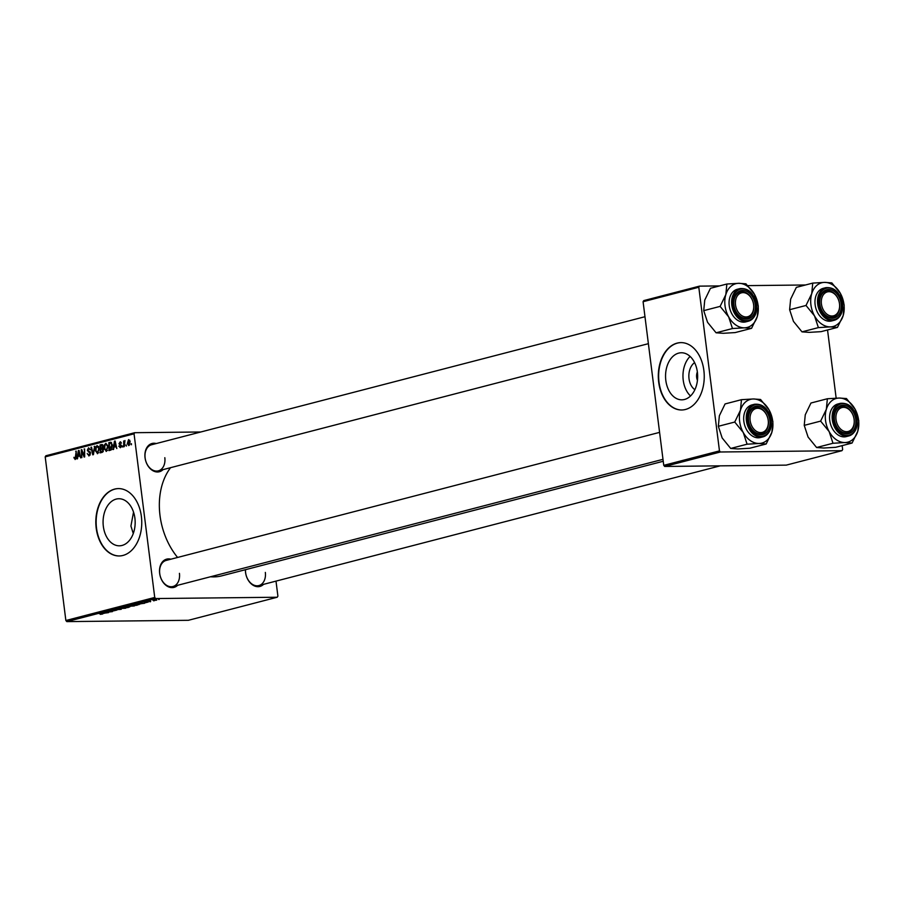 <?xml version="1.0" encoding="UTF-8"?>
<svg xmlns="http://www.w3.org/2000/svg" width="904" height="904" viewBox="0 0 904 904"><rect width="100%" height="100%" fill="white"/><g stroke="black" fill="none" stroke-linecap="round" stroke-linejoin="round"><path stroke-width="1.36" d="M694.882 389.68A14.916 10.17 89.4 0 1 689.017 378.708A14.916 10.17 89.4 0 1 694.588 362.628M697.357 371.939A7.865 5.356 -90.6 0 0 696.668 377.443A7.865 5.356 -90.6 0 0 697.447 380.313M697.391 372.199A23.538 16.046 -90.6 0 0 681.345 352.763A23.538 16.046 -90.6 0 0 665.819 380.392A23.538 16.046 -90.6 0 0 681.865 399.828A23.538 16.046 -90.6 0 0 697.391 372.199M690.091 356.436A23.538 16.046 -90.6 0 0 683.232 380.211A23.538 16.046 -90.6 0 0 690.52 395.975M703.866 370.437A33.685 22.973 -90.6 0 0 680.915 342.616A33.685 22.973 -90.6 0 0 658.688 382.166A33.685 22.973 -90.6 0 0 681.639 409.987A33.685 22.973 -90.6 0 0 703.866 370.437M681.074 342.616A33.685 22.973 -90.6 0 0 659.016 382.166A33.685 22.973 -90.6 0 0 681.808 409.987M133.284 533.529L130.922 526.072L133.532 512.116M103.338 526.377A23.538 16.046 89.4 0 1 118.865 498.737A23.538 16.046 89.4 0 1 134.899 518.184A23.538 16.046 89.4 0 1 119.373 545.813A23.538 16.046 89.4 0 1 103.338 526.377M141.374 516.421A33.685 22.973 -90.6 0 0 118.424 488.601A33.685 22.973 -90.6 0 0 96.197 528.139A33.685 22.973 -90.6 0 0 119.147 555.96A33.685 22.973 -90.6 0 0 141.374 516.421M118.593 488.589A33.685 22.973 -90.6 0 0 96.525 528.139A33.685 22.973 -90.6 0 0 119.317 555.96M263.527 584.357A14.6 10.532 -104.5 0 1 252.713 585.001A14.6 10.532 -104.5 0 1 245.549 572.447A14.6 10.532 -104.5 0 1 245.402 569.701M245.492 569.678A13.47 9.718 75.5 0 0 245.617 572.639A13.47 9.718 75.5 0 0 258.86 585.566A13.47 9.718 75.5 0 0 265.335 572.424M177.636 585.284A14.6 10.532 -104.5 0 1 166.822 585.939A14.6 10.532 -104.5 0 1 159.658 573.373A14.6 10.532 -104.5 0 1 170.867 559.203M659.581 432.372L166.2 560.412A13.47 9.718 75.5 0 0 159.725 573.565A13.47 9.718 75.5 0 0 172.969 586.504A13.47 9.718 75.5 0 0 179.433 573.351M163.025 469.628A14.6 10.532 -104.5 0 1 152.211 470.283A14.6 10.532 -104.5 0 1 145.047 457.718A14.6 10.532 -104.5 0 1 156.256 443.548M644.97 316.716L151.589 444.757A13.47 9.718 75.5 0 0 145.115 457.91A13.47 9.718 75.5 0 0 158.358 470.848A13.47 9.718 75.5 0 0 164.822 457.695M663.231 461.266L221.774 575.837A62.884 45.347 -104.5 0 1 210.485 576.763M177.591 557.452A62.884 45.347 -104.5 0 1 159.997 515.461A62.884 45.347 -104.5 0 1 170.562 467.673M154.731 597.454L155.691 598.55L66.828 621.613L65.868 620.517L154.731 597.454L134.052 433.818L45.2 456.87L45.878 455.763L134.73 432.7L200.812 431.988M155.691 598.55L277.223 597.239L277.901 596.12L276.002 581.125M133.182 605.42L134.221 605.974L128.108 606.313L133.182 605.42M134.956 605.635L134.154 605.443M128.097 606.188L128.809 605.917M140.436 603.962L138.131 603.522L144.595 603.273L140.414 603.793M103.067 613.748L100.276 614.347L102.468 614.053L99.225 613.613L102.785 613.737M116.966 610.042L113.429 610.889L116.48 610.177L111.497 610.415L116.955 610.042M117.757 608.799L121.204 609.341L113.949 609.793L120.119 609.42L117.757 608.799M124.424 607.691L125.464 608.256L119.351 608.584L124.424 607.691M126.187 607.917L125.396 607.714M119.328 608.471L120.04 608.189M158.55 599.442L159.24 599.465L158.55 599.442M66.828 621.613L188.371 620.302L277.223 597.239M129.803 606.663L127.961 607.59L123.102 607.42L130.029 606.663M127.306 606.674L127.961 606.708M104.355 613.319L102.05 612.878L108.525 612.629L104.333 613.161M106.683 612.234L111.181 611.726L107.599 611.443L112.446 611.612L106.683 612.234M148.132 602.041L145.442 602.719L147.747 602.177L144.154 602.324L148.256 602.041M138.956 604.392L136.719 605.307L131.871 605.149L139.205 604.527M155.85 599.725L156.72 600.143L153.748 600.493L152.821 600.075L156.674 599.747M153.737 600.346L152.821 600.075M153.488 600.753L154.177 600.787L153.488 600.753M150.674 601.273L147.973 601.352L150.674 601.273L149.748 600.911M149.793 601.714L150.482 601.736L149.793 601.714M122.718 447.039L122.142 446.045L122.718 447.039M126.413 446.079L125.837 445.084L126.413 446.079M106.401 451.367L104.163 448.497L104.457 444.881L105.87 443.31L108.13 446.282L106.118 451.412M113.588 449.401L112.989 449.559L114.458 441.186L115.136 441.005L116.831 448.565L115.836 446.644L113.96 447.13L113.588 449.401M102.31 452.328L100.197 452.881L100.107 444.904L102.197 444.497L103.519 449.525L102.31 452.328M93.44 454.633L92.739 454.814L90.954 447.288L91.507 447.141L93.033 453.593L94.762 446.293L93.44 454.633M75.269 459.447L73.936 457.3L75.19 458.531L76.218 451.107L76.286 456.949L75.032 459.481M74.512 457.752L76.117 458.531L75.066 458.554M81.857 457.639L81.224 449.808L81.801 449.661L84.14 455.831L84.603 448.926L84.682 456.904L84.106 457.051L81.755 450.893L81.857 457.639M65.868 620.517L45.2 456.87M77.507 458.769L76.919 458.916L78.388 450.542L79.055 450.373L80.761 457.921L79.767 456L77.891 456.486L77.507 458.769M89.18 455.842L87.213 453.65L89.1 454.927L90.004 453.356L87.349 450.237L88.558 447.796L90.4 449.808L88.66 448.712L87.891 450.045L90.536 453.141L88.773 455.898M88.027 454.509L90.276 454.915M97.632 453.65L95.406 450.768L95.688 447.152L97.112 445.582L99.361 448.553L97.349 453.684M120.503 441.83L121.385 443.231L119.983 442.553L119.509 443.48L121.43 445.785L120.345 447.751L118.774 446.079L120.277 447.039L120.887 445.988L118.978 443.74L120.232 441.796M121.215 447.051L120.119 447.062L121.226 447.028M121.192 442.519L119.983 442.553M110.514 450.203L108.955 450.61L108.864 442.632L110.864 442.214L112.412 444.983L111.339 449.796L110.514 450.203M128.888 445.536L127.306 443.627L128.583 439.593L130.165 441.615L128.662 445.57M124.3 446.621L123.746 446.768L123.678 440.971L124.243 442.022L124.978 440.53L124.3 446.621M131.475 444.757L130.899 443.762L131.475 444.757M719.471 450.893L720.431 451.989L664.711 466.453L663.751 465.357L719.471 450.893L698.803 287.246L643.083 301.71L643.761 300.603L699.481 286.139L719.573 285.924M747.777 285.619L805.475 284.986M664.711 466.453L786.243 465.131L841.963 450.678L842.652 449.559L842.155 445.627M836.155 398.133L827.544 329.971M720.431 451.989L841.963 450.678M663.751 465.357L643.083 301.71M699.481 286.139L698.803 287.246M134.73 432.7L134.052 433.818M81.857 449.796L81.224 449.808M84.648 453.74L84.083 453.751M84.603 449.073L84.038 449.073M83.089 452.881L82.445 452.893M79.089 450.531L78.388 450.542M78.512 453.017L78.072 455.503L79.575 455.119L78.75 451.322L78.512 453.017M80.207 455.48L78.072 455.503M74.557 458.012L73.981 458.023M76.23 451.243L75.665 451.254M90.468 452.712L89.778 452.712M90.016 451.751L88.185 451.763M87.925 450.226L87.349 450.237M91.541 447.277L90.954 447.288M93.609 453.582L93.033 453.593M94.739 446.44L94.174 446.452M95.971 450.768L95.406 450.768M96.434 447.152L95.688 447.152M96.197 447.638L95.96 450.667L97.564 452.734L98.807 448.61L97.203 446.486L96.197 447.638M98.739 446.474L97.598 446.486M98.728 446.452L97.203 446.486M99.372 448.61L98.807 448.61M98.728 452.723L97.361 452.757L98.717 452.746M102.74 444.881L100.107 444.904M100.672 445.695L100.694 448.181L102.446 447.401L102.604 446.237L100.672 445.695M102.717 448.158L100.694 448.181M103.169 446.226L101.61 445.446M103.079 447.39L102.446 447.401M100.706 449.107L100.739 451.808L102.299 451.356L102.966 449.65L100.706 449.107M103.056 451.774L100.739 451.808M103.305 448.746L101.87 448.813M103.531 449.638L102.966 449.65M103.293 451.345L102.299 451.356M119.373 446.18L118.786 446.192M119.351 446.079L118.774 446.079M121.373 445.525L120.707 445.536M119.554 443.74L118.978 443.74M121.204 442.542L120.288 442.553M115.17 441.175L114.458 441.186M116.401 446.632L115.836 446.644M114.593 443.661L114.153 446.147L115.644 445.751L114.831 441.966L114.593 443.661M116.277 446.124L114.153 446.147M111.554 442.61L108.864 442.632M109.429 443.423L109.497 449.525L111.859 445.073L110.943 443.163L109.429 443.423M111.621 449.503L109.497 449.525M112.424 445.073L111.859 445.073M111.746 449.333L110.209 449.344M104.728 448.486L104.163 448.497M105.203 444.87L104.457 444.881M104.966 445.367L104.717 448.395L106.322 450.452L107.565 446.339L105.971 444.214L104.966 445.367M108.13 446.327L107.565 446.339M107.497 450.441L106.118 450.486L107.486 450.474M127.871 443.627L127.306 443.627M128.65 440.304L127.837 443.401L128.809 444.824L129.611 441.751L128.65 440.304L129.792 440.271M129.792 440.293L128.876 440.304M130.176 441.751L129.611 441.751M129.724 444.824L128.684 444.847L129.713 444.836M126.402 445.073L125.837 445.084M122.707 446.034L122.142 446.045M131.464 443.762L130.899 443.762M124.221 607.296L127.283 606.889L124.21 607.126M126.311 607.364L129.487 607.013L126.289 607.205M120.221 608.471L124.831 608.245L120.684 608.053M123.791 607.714L124.831 608.245M103.011 613.081L105.474 612.867L103.011 613.081M139.08 603.714L141.555 603.499L139.08 603.714M132.967 604.855L136.719 605.307M134.56 604.516L132.99 605.025M136.764 604.313L134.572 604.629M137.419 604.968L136.786 604.448L137.419 604.968L136.707 605.149M128.978 606.2L133.589 605.974L129.441 605.782M132.56 605.431L133.589 605.974M153.307 599.973L156.2 600.143L154.234 600.358M155.285 599.747L156.2 600.143M743.257 432.507A22.6 16.295 -104.5 0 1 739.641 421.4A22.6 16.295 -104.5 0 1 740.444 410.258L734.737 422.044L743.257 432.507L747.088 444.192L758.976 443.48L766.174 443.988L771.88 432.202L772.909 421.626L769.078 409.941L760.558 399.478L753.36 398.969L741.472 399.681L740.444 410.258A22.6 16.295 -104.5 0 1 753.36 398.969A22.6 16.295 -104.5 0 1 769.078 409.941A22.6 16.295 -104.5 0 1 771.88 432.202A22.6 16.295 -104.5 0 1 758.976 443.48A22.6 16.295 75.5 0 1 743.257 432.507M748.501 420.563A14.6 10.532 -104.5 0 1 757.36 406.065A14.6 10.532 -104.5 0 1 769.858 420.326A14.6 10.532 -104.5 0 1 760.999 434.824A14.6 10.532 -104.5 0 1 748.501 420.563M768.276 420.529A13.47 9.718 75.5 0 0 755.043 407.602A13.47 9.718 75.5 0 0 748.568 420.744A13.47 9.718 75.5 0 0 761.812 433.683A13.47 9.718 75.5 0 0 768.276 420.529M743.845 421.354A16.848 12.147 75.5 0 0 760.4 437.525L762.953 436.869A16.848 12.147 -104.5 0 1 746.41 420.699A16.848 12.147 -104.5 0 1 754.501 404.257L751.936 404.924A16.848 12.147 75.5 0 0 743.845 421.354M766.174 443.988L749.778 448.237L737.89 448.949L730.692 448.452L722.172 437.977L718.341 426.292L734.737 422.044M730.692 448.452L747.088 444.192M718.341 426.292L719.369 415.727L725.076 403.941L741.472 399.681M750.026 419.106A12.351 8.904 75.5 0 0 759.642 432.53A12.351 8.904 75.5 0 0 768.332 421.784A12.351 8.904 75.5 0 0 758.716 408.359A12.351 8.904 75.5 0 0 750.026 419.106M768.411 422.1A13.47 9.718 -104.5 0 1 761.812 433.683A13.47 9.718 -104.5 0 1 748.444 419.185A13.47 9.718 -104.5 0 1 755.043 407.602A13.47 9.718 -104.5 0 1 768.411 422.1M836.279 421.049A12.351 8.904 75.5 0 0 847.658 431.581A12.351 8.904 75.5 0 0 853.862 417.987A12.351 8.904 75.5 0 0 842.483 407.444A12.351 8.904 75.5 0 0 836.279 421.049M853.907 418.043A13.47 9.718 -104.5 0 1 847.703 432.756A13.47 9.718 -104.5 0 1 834.731 421.377A13.47 9.718 -104.5 0 1 840.935 406.664A13.47 9.718 -104.5 0 1 853.907 418.043M829.149 431.581A22.6 16.295 -104.5 0 1 825.533 420.473A22.6 16.295 -104.5 0 1 826.346 409.32L820.629 421.117L829.149 431.581L832.991 443.265L844.867 442.553L852.065 443.05L857.783 431.264L858.8 420.699L854.969 409.015L846.449 398.551L839.251 398.042L827.363 398.754L826.346 409.32A22.6 16.295 -104.5 0 1 839.251 398.042A22.6 16.295 -104.5 0 1 854.969 409.015A22.6 16.295 -104.5 0 1 857.783 431.264A22.6 16.295 -104.5 0 1 844.867 442.553A22.6 16.295 75.5 0 1 829.149 431.581M834.392 419.625A14.6 10.532 -104.5 0 1 843.251 405.139A14.6 10.532 -104.5 0 1 855.749 419.399A14.6 10.532 -104.5 0 1 846.89 433.886A14.6 10.532 -104.5 0 1 834.392 419.625M854.178 419.603A13.47 9.718 75.5 0 0 840.935 406.664A13.47 9.718 75.5 0 0 834.471 419.818A13.47 9.718 75.5 0 0 847.703 432.756A13.47 9.718 75.5 0 0 854.178 419.603M829.748 420.428A16.848 12.147 75.5 0 0 846.291 436.598L848.856 435.931A16.848 12.147 -104.5 0 1 832.301 419.761A16.848 12.147 -104.5 0 1 840.392 403.331L837.827 403.998A16.848 12.147 75.5 0 0 829.748 420.428M852.065 443.05L835.669 447.31L823.793 448.022L816.594 447.514L808.074 437.05L804.232 425.366L820.629 421.117M816.594 447.514L832.991 443.265M804.232 425.366L805.261 414.8L810.967 403.014L827.363 398.754M753.36 303.258A12.351 8.904 75.5 0 0 741.981 292.726A12.351 8.904 75.5 0 0 735.777 306.32A12.351 8.904 75.5 0 0 747.156 316.852A12.351 8.904 75.5 0 0 753.36 303.258M734.229 306.659A13.47 9.718 -104.5 0 1 740.432 291.947A13.47 9.718 -104.5 0 1 753.405 303.315A13.47 9.718 -104.5 0 1 747.201 318.027A13.47 9.718 -104.5 0 1 734.229 306.659M751.563 328.333L735.167 332.582L723.279 333.293L716.081 332.796L707.561 322.321L703.73 310.637L704.758 300.071L710.465 288.286L726.861 284.025L725.833 294.602L720.126 306.388L728.647 316.852L732.477 328.536L744.365 327.824L751.563 328.333L757.269 316.547L758.298 305.97L754.467 294.286A22.6 16.295 -104.5 0 1 758.083 305.394A22.6 16.295 -104.5 0 1 757.269 316.547A22.6 16.295 -104.5 0 1 744.365 327.824A22.6 16.295 -104.5 0 1 728.647 316.852A22.6 16.295 -104.5 0 1 725.833 294.602A22.6 16.295 -104.5 0 1 738.749 283.314L726.861 284.025M755.247 304.671A14.6 10.532 -104.5 0 1 746.388 319.168A14.6 10.532 -104.5 0 1 733.89 304.908A14.6 10.532 -104.5 0 1 742.749 290.41A14.6 10.532 -104.5 0 1 755.247 304.671M733.958 305.089A13.47 9.718 75.5 0 0 747.201 318.027A13.47 9.718 75.5 0 0 753.665 304.874A13.47 9.718 75.5 0 0 740.432 291.947A13.47 9.718 75.5 0 0 733.958 305.089M739.89 288.602L737.325 289.269A16.848 12.147 75.5 0 0 729.234 305.699A16.848 12.147 75.5 0 0 745.789 321.869L748.342 321.214A16.848 12.147 -104.5 0 1 731.799 305.043A16.848 12.147 -104.5 0 1 739.89 288.602C748.535 287.924 754.117 293.291 756.614 304.693C757.269 313.417 754.512 318.92 748.342 321.214A16.848 12.147 -104.5 0 0 756.433 304.772M754.467 294.286L745.947 283.822L738.749 283.314A22.6 16.295 75.5 0 1 754.467 294.286M716.081 332.796L732.477 328.536M703.73 310.637L720.126 306.388M839.613 305.202A12.351 8.904 75.5 0 0 829.996 291.766A12.351 8.904 75.5 0 0 821.307 302.524A12.351 8.904 75.5 0 0 830.923 315.948A12.351 8.904 75.5 0 0 839.613 305.202M819.725 302.591A13.47 9.718 -104.5 0 1 826.324 291.009A13.47 9.718 -104.5 0 1 839.692 305.518A13.47 9.718 -104.5 0 1 833.092 317.101A13.47 9.718 -104.5 0 1 819.725 302.591M837.454 327.395L821.069 331.655L809.182 332.367L801.984 331.858L793.463 321.395L789.621 309.71L790.65 299.145L796.356 287.359L812.752 283.099L811.736 293.664L806.018 305.462L814.538 315.925L818.38 327.61L830.256 326.898L837.454 327.395L843.172 315.609L844.189 305.043L840.358 293.359A22.6 16.295 -104.5 0 1 843.974 304.467A22.6 16.295 -104.5 0 1 843.172 315.609A22.6 16.295 -104.5 0 1 830.256 326.898A22.6 16.295 -104.5 0 1 814.538 315.925A22.6 16.295 -104.5 0 1 811.736 293.664A22.6 16.295 -104.5 0 1 824.64 282.387L812.752 283.099M841.138 303.744A14.6 10.532 -104.5 0 1 832.279 318.231A14.6 10.532 -104.5 0 1 819.792 303.97A14.6 10.532 -104.5 0 1 828.652 289.483A14.6 10.532 -104.5 0 1 841.138 303.744M819.86 304.162A13.47 9.718 75.5 0 0 833.092 317.101A13.47 9.718 75.5 0 0 839.567 303.947A13.47 9.718 75.5 0 0 826.324 291.009A13.47 9.718 75.5 0 0 819.86 304.162M825.781 287.675L823.216 288.342A16.848 12.147 75.5 0 0 815.137 304.772A16.848 12.147 75.5 0 0 831.68 320.943L834.245 320.276A16.848 12.147 -104.5 0 1 817.691 304.106A16.848 12.147 -104.5 0 1 825.781 287.675C834.437 286.997 840.008 292.365 842.505 303.767C843.161 312.49 840.404 317.993 834.245 320.276A16.848 12.147 -104.5 0 0 842.325 303.846M840.358 293.359L831.838 282.895L824.64 282.387A22.6 16.295 75.5 0 1 840.358 293.359M801.984 331.858L818.38 327.61M789.621 309.71L806.018 305.462M79.699 453.209L79.134 453.22M90.264 452.147L88.908 452.158M93.869 451.898L93.281 451.91M102.83 447.932L101.587 447.943M103.214 451.525L101.768 451.537M121.226 445.13L120.119 445.141M771.044 420.428A16.848 12.147 -104.5 0 1 762.953 436.869C769.123 434.575 771.88 429.072 771.225 420.349C768.728 408.947 763.145 403.579 754.501 404.257M747.359 420.575A16.17 11.662 75.5 0 0 761.191 436.372A16.17 11.662 75.5 0 0 770.999 420.315A16.17 11.662 75.5 0 0 757.168 404.517A16.17 11.662 75.5 0 0 747.359 420.575M856.935 419.501A16.848 12.147 -104.5 0 1 848.856 435.931C855.014 433.649 857.772 428.146 857.116 419.422C854.619 408.02 849.048 402.653 840.392 403.331M833.251 419.648A16.17 11.662 75.5 0 0 847.082 435.434A16.17 11.662 75.5 0 0 856.902 419.388A16.17 11.662 75.5 0 0 843.059 403.591A16.17 11.662 75.5 0 0 833.251 419.648M756.388 304.659A16.17 11.662 75.5 0 0 742.557 288.862A16.17 11.662 75.5 0 0 732.749 304.919A16.17 11.662 75.5 0 0 746.58 320.717A16.17 11.662 75.5 0 0 756.388 304.659M842.291 303.733A16.17 11.662 75.5 0 0 828.448 287.935A16.17 11.662 75.5 0 0 818.64 303.993A16.17 11.662 75.5 0 0 832.471 319.779A16.17 11.662 75.5 0 0 842.291 303.733M88.818 454.972L90.253 454.949M102.005 445.389L102.999 445.378M172.969 586.504L662.994 459.334M720.172 465.854L258.86 585.566M648.383 343.678L158.358 470.848"/></g></svg>
